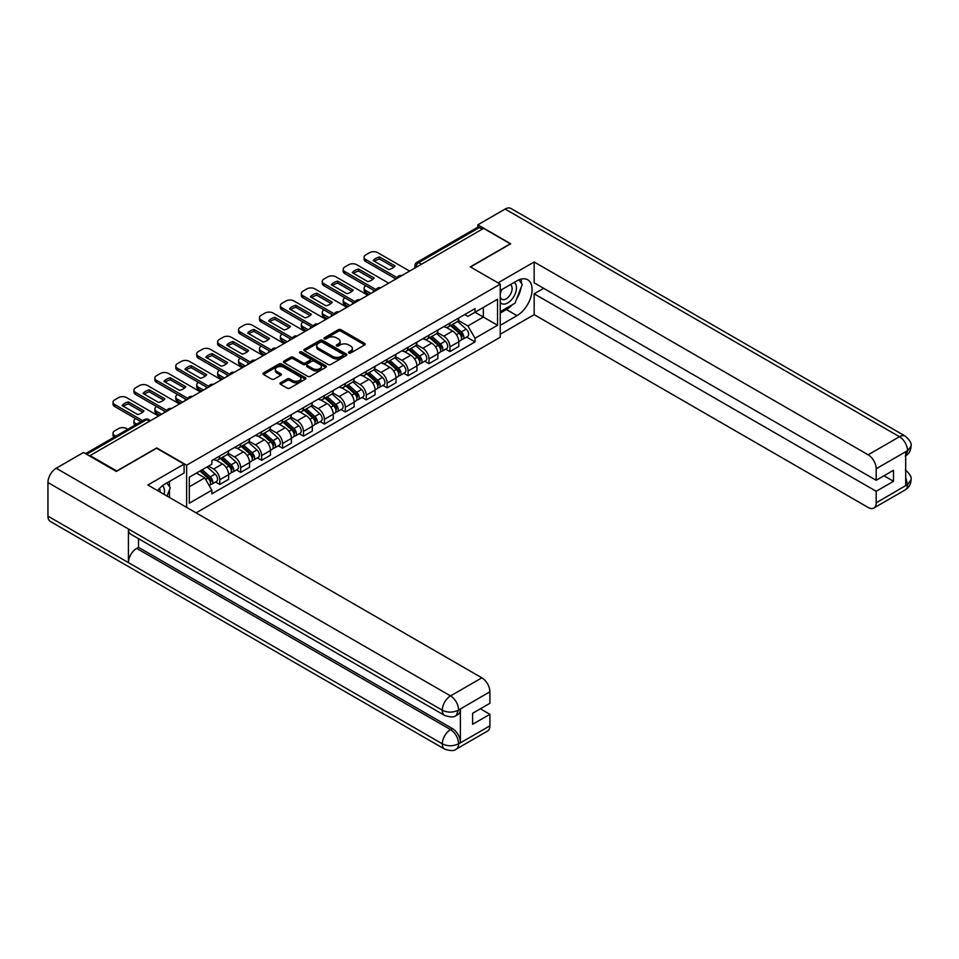 <?xml version="1.0" encoding="UTF-8"?>
<svg xmlns="http://www.w3.org/2000/svg" width="959" height="959" viewBox="0 0 959 959"><rect width="100%" height="100%" fill="white"/><g stroke="black" fill="none" stroke-linecap="round" stroke-linejoin="round"><path stroke-width="1.44" d="M348.836 352.996A1.307 0.755 0 0 0 350.682 352.996L364.672 344.928A1.858 1.079 0 0 0 365.211 344.161A1.858 1.079 0 0 0 364.672 343.406L340.972 329.716A1.858 1.079 0 0 0 338.335 329.716L324.346 337.796A1.307 0.755 0 0 0 326.192 338.863L328.002 337.82A5.958 3.44 0 0 1 336.429 337.82L338.407 338.959A5.958 3.44 0 0 1 340.145 341.392A5.958 3.44 0 0 1 338.407 343.825L336.597 344.868A1.307 0.755 0 0 0 338.443 345.935L340.253 344.88A5.958 3.44 0 0 1 348.668 344.88L350.646 346.031A5.958 3.44 0 0 1 352.397 348.453A5.958 3.44 0 0 1 350.646 350.886L348.836 351.941A1.307 0.755 0 0 0 348.836 352.996L348.836 351.941M280.543 382.773A1.858 1.079 0 0 0 279.992 383.54A1.858 1.079 0 0 0 280.543 384.295L287.197 388.131A1.858 1.079 0 0 0 289.822 388.131L305.358 379.165A1.858 1.079 0 0 0 305.909 378.409A1.858 1.079 0 0 0 305.358 377.642L281.658 363.964A1.858 1.079 0 0 0 279.033 363.964L263.497 372.931A1.858 1.079 0 0 0 262.946 373.698A1.858 1.079 0 0 0 263.497 374.454L271.529 379.093A1.858 1.079 0 0 0 274.154 379.093L280.807 375.257A1.858 1.079 0 0 0 281.347 374.489A1.858 1.079 0 0 0 280.807 373.734L276.827 371.433A4.975 2.877 0 0 1 275.365 369.395A4.975 2.877 0 0 1 278.434 366.746A4.975 2.877 0 0 1 283.864 367.369L299.472 376.372A4.975 2.877 0 0 1 300.922 378.409A4.975 2.877 0 0 1 297.853 381.059A4.975 2.877 0 0 1 292.423 380.435L289.822 378.937A1.858 1.079 0 0 0 287.197 378.937L280.543 382.773L280.543 384.295L287.197 380.483L287.197 378.937M186.633 465.187L156.725 447.913L116.758 470.989L90.062 455.585L483.6 228.374L510.296 243.79L470.318 266.866L500.238 284.14L186.633 465.187L186.633 507.395M328.134 364.492A1.858 1.079 0 0 0 330.771 364.492L346.307 355.525A1.858 1.079 0 0 0 346.846 354.77A1.858 1.079 0 0 0 346.307 354.003L322.608 340.325A1.858 1.079 0 0 0 319.97 340.325L304.435 349.292A1.858 1.079 0 0 0 303.895 350.059A1.858 1.079 0 0 0 304.435 350.814L328.134 364.492M300.419 353.284A1.307 0.755 0 0 1 301.737 353.463L325.808 367.357L310.296 376.312A1.858 1.079 0 0 1 307.659 376.312L283.96 362.634L290.613 358.822L290.613 357.275L283.96 361.111A1.858 1.079 0 0 0 283.42 361.879A1.858 1.079 0 0 0 283.96 362.634L283.96 361.111M290.613 358.822A1.858 1.079 0 0 1 293.25 358.822L293.25 357.275A1.858 1.079 0 0 0 290.613 357.275M293.25 357.275L302.852 362.826A1.858 1.079 0 0 0 305.489 362.826L309.901 360.272A1.858 1.079 0 0 0 310.452 359.517A1.858 1.079 0 0 0 309.901 358.762L299.891 352.984A1.307 0.755 0 0 1 301.737 351.917L325.832 365.823A1.858 1.079 0 0 1 326.372 366.59A1.858 1.079 0 0 1 325.832 367.345L325.832 365.823M196.092 512.849L500.238 337.256L500.238 284.14M90.062 455.585L90.062 456.28M421.504 264.228L418.687 262.61A3.788 2.194 60 0 0 416.781 262.418L477.546 227.343A3.788 2.194 60 0 1 479.44 227.523L418.687 262.61A3.788 2.194 120 0 0 416.002 267.249L416.002 267.405M482.257 229.153L479.44 227.523M449.939 323.087A8.727 5.035 60 0 1 448.129 327.007L456.975 321.888A8.727 5.035 -120 0 0 458.786 317.98M437.376 332.485L443.765 336.177A8.727 5.035 60 0 1 449.939 346.858L458.786 341.752A8.727 5.035 -120 0 0 452.612 331.059L446.283 327.403M458.786 341.752L458.786 346.475L449.939 351.581L445.695 349.136M448.129 327.007A8.727 5.035 60 0 1 443.837 326.611M449.939 346.858L449.939 351.581M429.009 335.171A8.727 5.035 60 0 1 427.199 339.078L436.057 333.972A8.727 5.035 -120 0 0 437.867 330.052M424.765 361.219L429.009 363.665L437.867 358.558L437.867 353.835A8.727 5.035 -120 0 0 431.694 343.142L425.352 339.486M427.199 339.078A8.727 5.035 60 0 1 422.907 338.695M416.446 344.557L422.835 348.249A8.727 5.035 60 0 1 429.009 358.942L429.009 363.665M408.09 347.242A8.727 5.035 60 0 1 406.28 351.162L415.127 346.055A8.727 5.035 -120 0 0 416.937 342.135M403.847 373.291L408.09 375.748L416.937 370.63L416.937 365.906A8.727 5.035 -120 0 0 410.764 355.226L404.434 351.569M406.28 351.162A8.727 5.035 60 0 1 401.989 350.766M395.528 356.64L401.917 360.332A8.727 5.035 60 0 1 408.09 371.025L408.09 375.748M387.16 359.325A8.727 5.035 60 0 1 385.35 363.245L394.209 358.139A8.727 5.035 -120 0 0 396.019 354.219M382.917 385.374L387.16 387.82L396.019 382.713L396.019 377.99A8.727 5.035 -120 0 0 389.845 367.309L383.504 363.641M385.35 363.245A8.727 5.035 60 0 1 381.059 362.85M374.597 368.724L380.987 372.416A8.727 5.035 60 0 1 387.16 383.097L387.16 387.82M366.242 371.409A8.727 5.035 60 0 1 364.432 375.329L373.279 370.21A8.727 5.035 -120 0 0 375.089 366.302M361.999 397.458L366.242 399.903L375.089 394.796L375.089 390.073A8.727 5.035 -120 0 0 368.915 379.38L362.586 375.724M364.432 375.329A8.727 5.035 60 0 1 360.14 374.933M353.679 380.807L360.069 384.499A8.727 5.035 60 0 1 366.242 395.18L366.242 399.903M345.312 383.492A8.727 5.035 60 0 1 343.502 387.4L352.361 382.293A8.727 5.035 -120 0 0 354.171 378.373M341.068 409.541L345.312 411.986L354.171 406.88L354.171 402.157A8.727 5.035 -120 0 0 347.997 391.464L341.656 387.808M343.502 387.4A8.727 5.035 60 0 1 339.21 387.016M332.749 392.878L339.138 396.57A8.727 5.035 60 0 1 345.312 407.263L345.312 411.986M324.394 395.564A8.727 5.035 60 0 1 322.584 399.483L331.43 394.377A8.727 5.035 -120 0 0 333.241 390.457M320.15 421.612L324.394 424.07L333.241 418.951L333.241 414.228A8.727 5.035 -120 0 0 327.067 403.547L320.738 399.891M322.584 399.483A8.727 5.035 60 0 1 318.292 399.088M311.831 404.962L318.22 408.654A8.727 5.035 60 0 1 324.394 419.347L324.394 424.07M303.464 407.647A8.727 5.035 60 0 1 301.653 411.567L310.512 406.46A8.727 5.035 -120 0 0 312.322 402.54M299.22 433.696L303.464 436.141L312.322 431.035L312.322 426.311A8.727 5.035 -120 0 0 306.149 415.631L299.807 411.962M301.653 411.567A8.727 5.035 60 0 1 297.362 411.171M290.901 417.045L297.29 420.737A8.727 5.035 60 0 1 303.464 431.418L303.464 436.141M282.545 419.73A8.727 5.035 60 0 1 280.735 423.65L289.582 418.532A8.727 5.035 -120 0 0 291.392 414.624M278.302 445.779L282.545 448.225L291.392 443.118L291.392 438.395A8.727 5.035 -120 0 0 285.219 427.702L278.889 424.046M280.735 423.65A8.727 5.035 60 0 1 276.444 423.255M269.982 429.129L276.372 432.821A8.727 5.035 60 0 1 282.545 443.502L282.545 448.225M261.615 431.814A8.727 5.035 60 0 1 259.805 435.722L268.664 430.615A8.727 5.035 -120 0 0 270.474 426.695M257.372 457.863L261.615 460.308L270.474 455.201L270.474 450.478A8.727 5.035 -120 0 0 264.3 439.785L257.959 436.129M259.805 435.722A8.727 5.035 60 0 1 255.514 435.338M249.052 441.2L255.442 444.892A8.727 5.035 60 0 1 261.615 455.585L261.615 460.308M240.697 443.885A8.727 5.035 60 0 1 238.887 447.805L247.734 442.698A8.727 5.035 -120 0 0 249.544 438.778M236.453 469.934L240.697 472.391L249.544 467.273L249.544 462.55A8.727 5.035 -120 0 0 243.37 451.869L237.041 448.213M238.887 447.805A8.727 5.035 60 0 1 234.595 447.409M228.134 453.283L234.523 456.975A8.727 5.035 60 0 1 240.697 467.668L240.697 472.391M219.767 455.969A8.727 5.035 60 0 1 217.957 459.888L226.815 454.782A8.727 5.035 -120 0 0 228.626 450.862M215.523 482.017L219.767 484.463L228.626 479.356L228.626 474.633A8.727 5.035 -120 0 0 222.452 463.952L216.111 460.284M217.957 459.888A8.727 5.035 60 0 1 213.665 459.493M208.499 466.11L213.593 469.059A8.727 5.035 60 0 1 219.767 479.74L219.767 484.463M464.755 314.528L467.908 316.35L497.553 299.232L483.336 307.443L483.336 317.045L467.908 325.952L458.294 320.402M189.319 486.788L204.746 477.882L211.855 490.193L189.319 503.211L189.319 477.186L211.855 464.18L211.855 460.536L475.017 308.606L475.017 312.25L497.553 325.257L475.017 338.263L467.908 325.952M497.553 299.232L497.553 325.257M211.855 490.193L211.855 493.837L475.017 341.907L475.017 338.263M204.746 477.882L196.427 473.087M466.613 337.053L475.017 341.907M349.364 353.188L350.646 352.444A5.958 3.44 0 0 0 352.397 350.011L352.397 348.453M340.145 341.392L340.145 342.938A5.958 3.44 0 0 1 338.407 345.372L337.112 346.115M364.672 343.406L364.672 344.928L340.972 331.275A1.858 1.079 0 0 0 338.335 331.275L324.873 339.042M346.283 355.537L322.608 341.872A1.858 1.079 0 0 0 319.97 341.872L304.459 350.826M343.01 355.298A1.307 0.755 0 0 0 343.01 354.231L322.212 342.219A1.307 0.755 0 0 0 320.366 342.219L318.46 343.322A5.958 3.44 0 0 0 316.71 345.755A5.958 3.44 0 0 0 318.46 348.189L332.677 356.4A5.958 3.44 0 0 0 341.104 356.4L343.01 355.298L343.01 356.844A1.307 0.755 0 0 0 343.394 356.316L343.394 354.77M316.71 345.755L316.71 347.314A5.958 3.44 0 0 0 318.46 349.735L318.46 348.189M343.01 356.844L341.104 357.947A5.958 3.44 0 0 1 332.677 357.947L318.46 349.735M293.25 358.822L302.852 364.372A1.858 1.079 0 0 0 305.489 364.372L309.901 361.831A1.858 1.079 0 0 0 310.452 361.063L310.452 359.517M312.826 368.58A4.975 2.877 0 0 0 318.256 369.203A4.975 2.877 0 0 0 321.337 366.554A4.975 2.877 0 0 0 319.874 364.516L314.372 361.339A1.858 1.079 0 0 0 311.747 361.339L307.336 363.893A1.858 1.079 0 0 0 306.784 364.648A1.858 1.079 0 0 0 307.336 365.403L312.826 368.58L312.826 370.126A4.975 2.877 0 0 0 318.256 370.749A4.975 2.877 0 0 0 321.337 368.1L321.337 366.554M306.784 364.648L306.784 366.194A1.858 1.079 0 0 0 307.336 366.961L307.336 365.403M312.826 370.126L307.336 366.961M300.922 378.409L300.922 379.956A4.975 2.877 0 0 1 297.853 382.617A4.975 2.877 0 0 1 292.423 381.994L289.822 380.483A1.858 1.079 0 0 0 287.197 380.483M275.365 369.395L275.365 370.953A4.975 2.877 0 0 0 276.827 372.979L276.827 371.433M280.807 373.734L280.807 375.257L276.827 372.979M305.334 379.177L281.658 365.511A1.858 1.079 0 0 0 279.033 365.511L263.521 374.466M450.538 325.604L459.061 333.217A4.747 2.733 60 0 1 460.56 340.553L458.786 341.572M373.686 291.836L373.219 291.572A11.856 6.845 -0 0 1 374.154 290.565M450.766 325.808L454.782 328.134M365.906 285.794L365.763 285.878A5.694 3.285 -0 0 0 364.096 288.203A5.694 3.285 -0 0 0 365.763 290.529L370.869 293.466M451.401 325.113L460.883 333.576A2.278 1.319 60 0 1 461.603 337.1A2.278 1.319 60 0 1 461.399 337.184M452.816 324.298L461.351 331.898A4.747 2.733 60 0 1 462.837 339.234A4.747 2.733 60 0 1 461.399 339.39M457.575 321.445L466.17 329.117A4.747 2.733 60 0 1 467.668 336.441L462.837 339.234M369.119 294.473L365.763 292.531A5.694 3.285 180 0 1 364.096 290.217L364.096 288.203M393.813 267.225L379.524 258.978A11.856 6.845 180 0 0 374.478 261.316M395.947 278.985L365.763 261.555A5.694 3.285 180 0 1 364.096 259.242L364.096 257.228A5.694 3.285 -0 0 0 365.763 259.553L365.763 261.555M379.524 256.964A11.856 6.845 180 0 0 373.219 260.596L388.755 269.575A11.856 6.845 180 0 0 395.06 265.931L379.524 256.964L379.524 258.978M409.625 271.085L377.702 252.661A5.694 3.285 -0 0 0 369.659 252.661L365.763 254.902A5.694 3.285 -0 0 0 364.096 257.228M397.062 277.619L365.763 259.553M429.62 337.688L438.143 345.3A4.747 2.733 60 0 1 439.63 352.636L437.855 353.655M352.756 303.919L352.301 303.655A11.856 6.845 -0 0 1 353.224 302.636M429.836 337.892L433.852 340.205M344.976 297.877L344.844 297.961A5.694 3.285 -0 0 0 343.178 300.275A5.694 3.285 -0 0 0 344.844 302.6L349.939 305.549M430.471 337.196L439.965 345.66A2.278 1.319 60 0 1 440.672 349.184A2.278 1.319 60 0 1 440.469 349.268M431.898 336.369L440.421 343.981A4.747 2.733 60 0 1 441.907 351.318A4.747 2.733 60 0 1 440.481 351.474M436.645 333.516L445.252 341.2A4.747 2.733 60 0 1 446.738 348.525L441.907 351.318M348.201 306.556L344.844 304.614A5.694 3.285 180 0 1 343.178 302.289L343.178 300.275M408.69 349.771L417.213 357.383A4.747 2.733 60 0 1 418.711 364.708L416.937 365.739M331.838 316.002L331.37 315.739A11.856 6.845 -0 0 1 332.305 314.72M408.918 349.975L412.933 352.289M324.058 309.961L323.926 310.033A5.694 3.285 -0 0 0 322.248 312.358A5.694 3.285 -0 0 0 323.926 314.684L329.021 317.621M409.553 349.28L419.035 357.743A2.278 1.319 60 0 1 419.754 361.255A2.278 1.319 60 0 1 419.551 361.339M410.967 348.453L419.503 356.065A4.747 2.733 60 0 1 420.989 363.401A4.747 2.733 60 0 1 419.551 363.545M415.726 345.6L424.322 353.272A4.747 2.733 60 0 1 425.82 360.608L420.989 363.401M327.271 318.628L323.926 316.698A5.694 3.285 180 0 1 322.248 314.372L322.248 312.358M512.322 304.722A21.338 12.323 120 0 1 506.4 309.529L516.997 315.655A21.338 12.323 120 0 0 530.938 296.846A21.338 12.323 120 0 0 527.666 279.752A21.338 12.323 120 0 0 516.997 280.807L500.238 290.481M516.997 315.655L500.238 325.329M500.238 334.235L534.163 314.648L534.163 293.814L876.19 491.284L876.19 502.816L907.705 484.463L905.704 485.398L905.704 452.097L907.514 450.67L876.19 468.747A11.376 6.569 -120 0 0 868.147 454.806L899.47 436.729L505.129 209.062L477.834 224.814L510.691 243.79L470.521 266.986M543.693 288.311L534.163 293.814M883.97 475.796L893.5 481.298L893.5 470.294L876.19 480.291L534.163 282.821L534.163 261.987L868.147 454.806M498.021 282.857L534.163 261.987M534.163 314.648L868.147 507.467A11.376 6.569 -120 0 0 873.841 508.03A11.376 6.569 -120 0 0 876.19 502.816M505.129 209.062A11.664 6.737 -60 0 1 510.967 208.475L905.296 436.153A11.664 6.737 -60 0 0 899.47 436.729A11.376 6.569 60 0 1 907.514 450.67M477.834 227.211L477.834 224.814M876.19 480.291L876.19 468.747M893.5 481.298L876.19 491.284M516.553 299.148A21.338 12.323 120 0 0 521.145 287.304M521.492 283.48A21.338 12.323 120 0 0 520.965 279.129M506.4 309.529L500.238 313.102M905.704 477.438L907.514 484.355M905.296 469.838C909.875 473.95 911.793 477.246 911.05 479.704L907.729 484.463M905.296 436.153C909.875 440.229 911.793 443.549 911.05 446.103L907.717 450.778M444.7 715.462A11.664 6.737 -60 0 1 442.291 710.199C447.661 712.777 453.02 712.753 458.378 710.139L456.232 715.45C454.326 717.392 450.478 717.392 444.7 715.462L130.844 534.259A11.664 6.737 -60 0 1 128.422 528.996L47.95 482.533A11.664 6.737 -60 0 1 56.197 468.244L83.493 452.48L116.351 471.456L156.593 448.225L184.092 464.096L184.092 473.003L165.044 484.007A21.338 12.323 120 0 0 157.576 490.612M184.092 464.096L147.878 485.014L481.862 677.833A11.376 6.569 60 0 1 489.905 691.775L489.905 703.307L472.607 713.304L472.607 724.297L489.905 714.311L489.905 725.843A11.376 6.569 60 0 1 487.544 731.058L456.232 749.135A11.376 6.569 -120 0 0 458.582 743.932L489.905 725.843M169 497.206L173.495 499.795M169.467 496.942L169.467 489.785M169.467 486.585L169.467 481.442M456.232 749.135C454.41 751.065 450.574 751.065 444.7 749.147L50.371 521.48A11.664 6.737 -60 0 1 47.95 516.146L128.422 562.609A11.664 6.737 -60 0 1 136.681 548.392L450.538 729.595L452.348 728.552A11.376 6.569 60 0 1 460.392 742.494L460.392 709.192A11.376 6.569 60 0 1 458.042 714.407L456.232 715.45M47.95 482.533L47.95 516.146M56.197 468.244L450.538 695.91A11.664 6.737 -60 0 0 442.291 710.199L128.422 528.996L128.422 562.609L442.291 743.812C447.637 746.402 453.008 746.402 458.39 743.812L458.582 743.932M489.905 714.311L480.387 708.809M138.492 538.67L138.492 547.349L452.348 728.552M138.492 547.349L136.681 548.392M500.238 302.337A12.335 7.121 120 0 0 510.032 301.27A12.335 7.121 120 0 0 516.457 287.856A12.335 7.121 120 0 0 514.228 282.402M501.269 289.882A12.335 7.121 120 0 0 500.238 292.111M500.238 296.235A8.439 4.879 120 0 0 501.941 299.28A8.439 4.879 120 0 0 508.438 297.014A8.439 4.879 120 0 0 512.13 288.527A8.439 4.879 120 0 0 510.38 284.655A8.439 4.879 120 0 0 510.356 284.643M501.965 289.486A8.439 4.879 120 0 0 500.238 294.545M518.927 279.836L522.223 284.523L514.983 303.188L500.502 311.543M164.085 494.376A12.335 7.121 120 0 0 164.504 491.056A12.335 7.121 120 0 0 162.467 485.757M160.165 492.099A8.439 4.879 120 0 0 160.165 491.727A8.439 4.879 120 0 0 159.302 488.634M166.902 482.928L170.27 487.723L167.034 496.067M372.895 279.309L358.606 271.049A11.856 6.845 180 0 0 353.547 273.399M375.029 291.068L344.844 273.639A5.694 3.285 180 0 1 343.178 271.313L343.178 269.299A5.694 3.285 -0 0 0 344.844 271.625L344.844 273.639M358.606 269.035A11.856 6.845 180 0 0 352.301 272.68L367.836 281.646A11.856 6.845 180 0 0 374.142 278.014L358.606 269.035L358.606 271.049M388.707 283.169L356.784 264.732A5.694 3.285 -0 0 0 348.728 264.732L344.844 266.986A5.694 3.285 -0 0 0 343.178 269.299M376.132 289.69L344.844 271.625M351.965 291.38L337.676 283.133A11.856 6.845 180 0 0 332.629 285.482M354.099 303.14L323.926 285.722A5.694 3.285 180 0 1 322.248 283.396L322.248 281.383A5.694 3.285 -0 0 0 323.926 283.708L323.926 285.722M337.676 281.119A11.856 6.845 180 0 0 331.37 284.763L346.906 293.73A11.856 6.845 180 0 0 353.212 290.086L337.676 281.119L337.676 283.133M367.776 295.252L335.854 276.815A5.694 3.285 -0 0 0 327.81 276.815L323.926 279.057A5.694 3.285 -0 0 0 322.248 281.383M355.214 301.773L323.926 283.708M387.772 361.855L396.295 369.455A4.747 2.733 60 0 1 397.781 376.791L396.007 377.81M310.908 328.086L310.452 327.822A11.856 6.845 -0 0 1 311.375 326.803M387.987 362.058L392.003 364.372M303.128 322.044L302.996 322.116A5.694 3.285 -0 0 0 301.33 324.442A5.694 3.285 -0 0 0 302.996 326.767L308.091 329.704M388.623 361.351L398.117 369.826A2.278 1.319 60 0 1 398.824 373.339A2.278 1.319 60 0 1 398.62 373.423M390.049 360.536L398.572 368.148A4.747 2.733 60 0 1 400.059 375.472A4.747 2.733 60 0 1 398.632 375.628M394.796 357.683L403.403 365.355A4.747 2.733 60 0 1 404.89 372.691L400.059 375.472M306.353 330.711L302.996 328.781A5.694 3.285 180 0 1 301.33 326.456L301.33 324.442M366.841 373.926L375.365 381.538A4.747 2.733 60 0 1 376.863 388.874L375.089 389.893M289.99 340.157L289.522 339.894A11.856 6.845 -0 0 1 290.457 338.887M367.069 374.13L371.085 376.455M282.21 334.116L282.078 334.2A5.694 3.285 -0 0 0 280.4 336.525A5.694 3.285 -0 0 0 282.078 338.851L287.173 341.788M367.705 373.435L377.187 381.898A2.278 1.319 60 0 1 377.906 385.422A2.278 1.319 60 0 1 377.702 385.506M369.119 372.619L377.654 380.22A4.747 2.733 60 0 1 379.141 387.556A4.747 2.733 60 0 1 377.702 387.712M373.878 369.766L382.473 377.438A4.747 2.733 60 0 1 383.972 384.763L379.141 387.556M285.422 342.795L282.078 340.853A5.694 3.285 180 0 1 280.4 338.539L280.4 336.525M345.923 386.009L354.446 393.622A4.747 2.733 60 0 1 355.933 400.958L354.159 401.977M269.059 352.241L268.604 351.977A11.856 6.845 -0 0 1 269.527 350.958M346.139 386.213L350.155 388.527M261.28 346.199L261.148 346.283A5.694 3.285 -0 0 0 259.481 348.596A5.694 3.285 -0 0 0 261.148 350.922L266.242 353.871M346.774 385.518L356.268 393.981A2.278 1.319 60 0 1 356.976 397.506A2.278 1.319 60 0 1 356.772 397.589M348.201 384.691L356.724 392.303A4.747 2.733 60 0 1 358.21 399.639A4.747 2.733 60 0 1 356.784 399.795M352.948 381.838L361.555 389.522A4.747 2.733 60 0 1 363.041 396.846L358.21 399.639M264.504 354.878L261.148 352.936A5.694 3.285 180 0 1 259.481 350.61L259.481 348.596M331.047 303.464L316.758 295.216A11.856 6.845 180 0 0 311.699 297.566M333.181 315.223L302.996 297.805A5.694 3.285 180 0 1 301.33 295.48L301.33 293.466A5.694 3.285 -0 0 0 302.996 295.792L302.996 297.805M316.758 293.202A11.856 6.845 180 0 0 310.452 296.846L325.988 305.813A11.856 6.845 180 0 0 332.293 302.169L316.758 293.202L316.758 295.216M346.858 307.324L314.936 288.899A5.694 3.285 -0 0 0 306.88 288.899L302.996 291.14A5.694 3.285 -0 0 0 301.33 293.466M334.283 313.857L302.996 295.792M310.117 315.547L295.828 307.3A11.856 6.845 180 0 0 290.781 309.637M312.25 327.307L282.078 309.877A5.694 3.285 180 0 1 280.4 307.563L280.4 305.549A5.694 3.285 -0 0 0 282.078 307.875L282.078 309.877M295.828 305.286A11.856 6.845 180 0 0 289.522 308.918L305.058 317.897A11.856 6.845 180 0 0 311.363 314.252L295.828 305.286L295.828 307.3M325.928 319.407L294.005 300.982A5.694 3.285 -0 0 0 285.962 300.982L282.078 303.224A5.694 3.285 -0 0 0 280.4 305.549M313.365 325.94L282.078 307.875M289.198 327.63L274.909 319.371A11.856 6.845 180 0 0 269.851 321.721M291.332 339.39L261.148 321.96A5.694 3.285 180 0 1 259.481 319.635L259.481 317.621A5.694 3.285 -0 0 0 261.148 319.946L261.148 321.96M274.909 317.357A11.856 6.845 180 0 0 268.604 321.001L284.14 329.968A11.856 6.845 180 0 0 290.445 326.336L274.909 317.357L274.909 319.371M305.01 331.49L273.087 313.054A5.694 3.285 -0 0 0 265.044 313.054L261.148 315.307A5.694 3.285 -0 0 0 259.481 317.621M292.435 338.012L261.148 319.946M324.993 398.093L333.516 405.705A4.747 2.733 60 0 1 335.015 413.029L333.241 414.06M248.141 364.324L247.674 364.06A11.856 6.845 -0 0 1 248.609 363.041M325.221 398.297L329.237 400.61M240.361 358.282L240.23 358.354A5.694 3.285 -0 0 0 238.551 360.68A5.694 3.285 -0 0 0 240.23 363.005L245.324 365.942M325.856 397.601L335.338 406.065A2.278 1.319 60 0 1 336.058 409.577A2.278 1.319 60 0 1 335.854 409.661M327.271 396.774L335.806 404.386A4.747 2.733 60 0 1 337.292 411.723A4.747 2.733 60 0 1 335.854 411.867M332.03 393.921L340.625 401.593A4.747 2.733 60 0 1 342.123 408.93L337.292 411.723M243.574 366.949L240.23 365.019A5.694 3.285 180 0 1 238.551 362.694L238.551 360.68M268.268 339.702L253.979 331.454A11.856 6.845 180 0 0 248.932 333.804M270.402 351.462L240.23 334.044A5.694 3.285 180 0 1 238.551 331.718L238.551 329.704A5.694 3.285 -0 0 0 240.23 332.03L240.23 334.044M253.979 329.44A11.856 6.845 180 0 0 247.674 333.085L263.21 342.051A11.856 6.845 180 0 0 269.515 338.407L253.979 329.44L253.979 331.454M284.08 343.574L252.157 325.137A5.694 3.285 -0 0 0 244.113 325.137L240.23 327.379A5.694 3.285 -0 0 0 238.551 329.704M271.517 350.095L240.23 332.03M304.075 410.176L312.598 417.776A4.747 2.733 60 0 1 314.084 425.113L312.31 426.132M227.211 376.407L226.756 376.144A11.856 6.845 -0 0 1 227.679 375.125M304.291 410.38L308.307 412.694M219.431 370.366L219.299 370.438A5.694 3.285 -0 0 0 217.633 372.763A5.694 3.285 -0 0 0 219.299 375.089L224.394 378.026M304.926 409.673L314.42 418.148A2.278 1.319 60 0 1 315.127 421.66A2.278 1.319 60 0 1 314.924 421.744M306.353 408.858L314.876 416.47A4.747 2.733 60 0 1 316.362 423.794A4.747 2.733 60 0 1 314.936 423.95M311.1 406.005L319.707 413.677A4.747 2.733 60 0 1 321.193 421.013L316.362 423.794M222.656 379.033L219.299 377.103A5.694 3.285 180 0 1 217.633 374.777L217.633 372.763M247.35 351.785L233.061 343.538A11.856 6.845 180 0 0 228.002 345.887M249.484 363.545L219.299 346.127A5.694 3.285 180 0 1 217.633 343.802L217.633 341.788A5.694 3.285 -0 0 0 219.299 344.113L219.299 346.127M233.061 341.524A11.856 6.845 180 0 0 226.756 345.168L242.291 354.135A11.856 6.845 180 0 0 248.597 350.491L233.061 341.524L233.061 343.538M263.162 355.645L231.239 337.22A5.694 3.285 -0 0 0 223.195 337.22L219.299 339.462A5.694 3.285 -0 0 0 217.633 341.788M250.587 362.178L219.299 344.113M283.145 422.248L291.668 429.86A4.747 2.733 60 0 1 293.166 437.196L291.392 438.215M206.293 388.479L205.825 388.215A11.856 6.845 -0 0 1 206.76 387.208M283.373 422.451L287.388 424.777M198.513 382.437L198.381 382.521A5.694 3.285 -0 0 0 196.703 384.847A5.694 3.285 -0 0 0 198.381 387.172L203.476 390.109M284.008 421.756L293.49 430.219A2.278 1.319 60 0 1 294.209 433.744A2.278 1.319 60 0 1 294.005 433.828M285.422 420.941L293.957 428.541A4.747 2.733 60 0 1 295.444 435.877A4.747 2.733 60 0 1 294.005 436.033M290.181 418.088L298.776 425.76A4.747 2.733 60 0 1 300.275 433.096L295.444 435.877M201.726 391.116L198.381 389.174A5.694 3.285 180 0 1 196.703 386.861L196.703 384.847M226.42 363.869L212.131 355.621A11.856 6.845 180 0 0 207.084 357.959M228.554 375.628L198.381 358.198A5.694 3.285 180 0 1 196.703 355.885L196.703 353.871A5.694 3.285 -0 0 0 198.381 356.197L198.381 358.198M212.131 353.607A11.856 6.845 180 0 0 205.825 357.239L221.361 366.218A11.856 6.845 180 0 0 227.667 362.574L212.131 353.607L212.131 355.621M242.231 367.729L210.309 349.304A5.694 3.285 -0 0 0 202.265 349.304L198.381 351.545A5.694 3.285 -0 0 0 196.703 353.871M229.669 374.262L198.381 356.197M262.227 434.331L270.75 441.943A4.747 2.733 60 0 1 272.236 449.28L270.474 450.298M185.363 400.562L184.907 400.299A11.856 6.845 -0 0 1 185.83 399.28M262.442 434.535L266.458 436.848M177.583 394.521L177.451 394.605A5.694 3.285 -0 0 0 175.785 396.918A5.694 3.285 -0 0 0 177.451 399.244L182.546 402.193M263.078 433.84L272.572 442.303A2.278 1.319 60 0 1 273.279 445.827A2.278 1.319 60 0 1 273.075 445.911M264.504 433.012L273.027 440.625A4.747 2.733 60 0 1 274.514 447.961A4.747 2.733 60 0 1 273.087 448.117M269.251 430.159L277.858 437.843A4.747 2.733 60 0 1 279.345 445.168L274.514 447.961M180.807 403.2L177.451 401.258A5.694 3.285 180 0 1 175.785 398.932L175.785 396.918M205.502 375.952L191.213 367.693A11.856 6.845 180 0 0 186.154 370.042M207.635 387.712L177.451 370.282A5.694 3.285 180 0 1 175.785 367.956L175.785 365.942A5.694 3.285 -0 0 0 177.451 368.268L177.451 370.282M191.213 365.679A11.856 6.845 180 0 0 184.907 369.323L200.443 378.29A11.856 6.845 180 0 0 206.748 374.657L191.213 365.679L191.213 367.693M221.313 379.812L189.391 361.375A5.694 3.285 -0 0 0 181.347 361.375L177.451 363.629A5.694 3.285 -0 0 0 175.785 365.942M208.738 386.333L177.451 368.268M241.296 446.414L249.82 454.027A4.747 2.733 60 0 1 251.318 461.351L249.544 462.382M164.445 412.646L163.989 412.382A11.856 6.845 -0 0 1 164.912 411.363M241.524 446.618L245.54 448.932M156.665 406.604L156.533 406.676A5.694 3.285 -0 0 0 154.867 409.002A5.694 3.285 -0 0 0 156.533 411.327L161.627 414.264M242.159 445.923L251.642 454.386A2.278 1.319 60 0 1 252.361 457.899A2.278 1.319 60 0 1 252.157 457.982M243.574 445.096L252.109 452.708A4.747 2.733 60 0 1 253.596 460.044A4.747 2.733 60 0 1 252.157 460.188M248.333 442.243L256.928 449.915A4.747 2.733 60 0 1 258.427 457.251L253.596 460.044M159.877 415.271L156.533 413.341A5.694 3.285 180 0 1 154.867 411.015L154.867 409.002M184.572 388.023L170.282 379.776A11.856 6.845 180 0 0 165.236 382.126M186.705 399.783L156.533 382.365A5.694 3.285 180 0 1 154.867 380.04L154.867 378.026A5.694 3.285 -0 0 0 156.533 380.351L156.533 382.365M170.282 377.762A11.856 6.845 180 0 0 163.989 381.406L179.525 390.373A11.856 6.845 180 0 0 185.818 386.729L170.282 377.762L170.282 379.776M200.383 391.895L168.46 373.459A5.694 3.285 -0 0 0 160.417 373.459L156.533 375.7A5.694 3.285 -0 0 0 154.867 378.026M187.82 398.417L156.533 380.351M220.378 458.498L228.901 466.098A4.747 2.733 60 0 1 230.388 473.434L228.626 474.453M220.606 458.702L224.61 461.015M135.734 418.687L135.603 418.759A5.694 3.285 -0 0 0 133.936 421.085A5.694 3.285 -0 0 0 135.603 423.41L136.777 424.082M221.229 457.994L230.723 466.47A2.278 1.319 60 0 1 231.431 469.982A2.278 1.319 60 0 1 231.227 470.066M222.656 457.179L231.179 464.791A4.747 2.733 60 0 1 232.665 472.116A4.747 2.733 60 0 1 231.239 472.272M227.403 454.326L236.01 461.998A4.747 2.733 60 0 1 237.496 469.335L232.665 472.116M135.075 425.065A5.694 3.285 180 0 1 133.936 423.099L133.936 421.085M163.653 400.107L149.364 391.859A11.856 6.845 180 0 0 144.306 394.209M165.787 411.867L135.603 394.449A5.694 3.285 180 0 1 133.936 392.123L133.936 390.109A5.694 3.285 -0 0 0 135.603 392.435L135.603 394.449M149.364 389.845A11.856 6.845 180 0 0 143.059 393.49L158.595 402.456A11.856 6.845 180 0 0 164.9 398.812L149.364 389.845L149.364 391.859M179.465 403.967L147.542 385.542A5.694 3.285 -0 0 0 139.499 385.542L135.603 387.784A5.694 3.285 -0 0 0 133.936 390.109M166.89 410.5L135.603 392.435M199.975 471.037L207.971 478.181A4.747 2.733 60 0 1 209.47 485.518L209.23 485.65M200.047 470.989L203.692 473.099M127.787 429.272L126.612 428.601A5.694 3.285 -0 0 0 118.568 428.601L114.684 430.843A5.694 3.285 -0 0 0 113.018 433.168A5.694 3.285 -0 0 0 114.684 435.494L115.847 436.165M200.827 470.545L209.793 478.541A2.278 1.319 60 0 1 210.512 482.065A2.278 1.319 60 0 1 210.309 482.149M202.253 469.718L210.261 476.863A4.747 2.733 60 0 1 211.747 484.199A4.747 2.733 60 0 1 210.309 484.355M207.084 466.937L215.08 474.082A4.747 2.733 60 0 1 216.578 481.418L211.747 484.199M114.145 437.148A5.694 3.285 180 0 1 113.018 435.182L113.018 433.168M142.723 412.19L128.434 403.943A11.856 6.845 180 0 0 123.387 406.28M140.925 421.684L114.684 406.52A5.694 3.285 180 0 1 113.018 404.207L113.018 402.193A5.694 3.285 -0 0 0 114.684 404.518L114.684 406.52M128.434 401.929A11.856 6.845 180 0 0 122.141 405.561L137.676 414.54A11.856 6.845 180 0 0 143.97 410.896L128.434 401.929L128.434 403.943M158.535 416.05L126.612 397.625A5.694 3.285 -0 0 0 118.568 397.625L114.684 399.867A5.694 3.285 -0 0 0 113.018 402.193M142.675 420.677L114.684 404.518M416.134 267.333L416.002 267.249A3.788 2.194 0 0 1 414.887 265.703L414.887 268.052M240.697 467.668L249.544 462.55M261.615 455.585L270.474 450.478M282.545 443.502L291.392 438.395M303.464 431.418L312.322 426.311M324.394 419.347L333.241 414.228M345.312 407.263L354.171 402.157M366.242 395.18L375.089 390.073M387.16 383.097L396.019 377.99M408.09 371.025L416.937 365.906M429.009 358.942L437.867 353.835M219.767 479.74L228.626 474.633M213.593 469.059L222.452 463.952M234.523 456.975L243.37 451.869M255.442 444.892L264.3 439.785M276.372 432.821L285.219 427.702M297.29 420.737L306.149 415.631M318.22 408.654L327.067 403.547M339.138 396.57L347.997 391.464M360.069 384.499L368.915 379.38M380.987 372.416L389.845 367.309M401.917 360.332L410.764 355.226M422.835 348.249L431.694 343.142M443.765 336.177L452.612 331.059M401.282 275.904A3.788 2.194 120 0 0 399.603 276.875M380.351 287.988A3.788 2.194 120 0 0 378.685 288.959M359.433 300.071A3.788 2.194 120 0 0 357.755 301.03M338.503 312.143A3.788 2.194 120 0 0 336.837 313.113M317.585 324.226A3.788 2.194 120 0 0 315.907 325.197M296.655 336.309A3.788 2.194 120 0 0 294.988 337.28M275.736 348.393A3.788 2.194 120 0 0 274.058 349.352M254.806 360.464A3.788 2.194 120 0 0 253.14 361.435M233.888 372.548A3.788 2.194 120 0 0 232.21 373.519M212.958 384.631A3.788 2.194 120 0 0 211.292 385.602M192.04 396.714A3.788 2.194 120 0 0 190.362 397.673M171.11 408.786A3.788 2.194 120 0 0 169.443 409.757M149.484 421.277L146.667 419.646L86.646 454.302M150.599 420.641L148.561 419.467A3.788 2.194 120 0 0 146.667 419.646A3.788 2.194 60 0 0 144.773 419.467L85.531 453.667M350.646 352.444L350.646 350.886M336.597 345.935L336.597 344.868M338.407 345.372L338.407 343.825M324.346 338.863L324.346 337.796M338.335 331.275L338.335 329.716M340.972 331.275L340.972 329.716M304.435 350.814L304.435 349.292M319.97 341.872L319.97 340.325M322.608 341.872L322.608 340.325M346.307 355.525L346.307 354.003M332.677 357.947L332.677 356.4M341.104 357.947L341.104 356.4M302.852 364.372L302.852 362.826M305.489 364.372L305.489 362.826M309.901 361.831L309.901 360.272M301.737 353.463L301.737 351.917M289.822 380.483L289.822 378.937M292.423 381.994L292.423 380.435M263.497 374.454L263.497 372.931M279.033 365.511L279.033 363.964M281.658 365.511L281.658 363.964M305.358 379.165L305.358 377.642M459.061 333.217L456.412 334.751M462.07 336.058L461.219 336.549M466.17 329.117L461.351 331.898M365.763 292.531L365.763 290.529M438.143 345.3L435.482 346.834M441.152 348.141L440.289 348.632M445.252 341.2L440.421 343.981M344.844 304.614L344.844 302.6M417.213 357.383L414.564 358.918M420.222 360.212L419.371 360.716M424.322 353.272L419.503 356.065M323.926 316.698L323.926 314.684M911.05 479.74C910.918 484.211 908.952 487.604 905.164 489.953A11.376 6.569 -120 0 0 907.514 484.739M905.704 455.885L907.514 451.054M460.392 742.494L458.39 743.812M489.905 691.775L458.39 710.128M458.582 710.235L460.392 709.192M458.582 709.852A11.376 6.569 60 0 0 450.538 695.91L481.862 677.833M444.7 749.147A11.664 6.737 -60 0 1 442.291 743.812A11.664 6.737 -60 0 1 450.538 729.595C455.381 732.844 458.066 737.495 458.582 743.537M396.295 369.455L393.634 370.989M399.304 372.296L398.441 372.787M403.403 365.355L398.572 368.148M302.996 328.781L302.996 326.767M375.365 381.538L372.715 383.073M378.373 384.379L377.522 384.871M382.473 377.438L377.654 380.22M282.078 340.853L282.078 338.851M354.446 393.622L351.785 395.156M357.455 396.463L356.592 396.954M361.555 389.522L356.724 392.303M261.148 352.936L261.148 350.922M333.516 405.705L330.867 407.239M336.525 408.534L335.674 409.037M340.625 401.593L335.806 404.386M240.23 365.019L240.23 363.005M312.598 417.776L309.937 419.311M315.607 420.617L314.744 421.109M319.707 413.677L314.876 416.47M219.299 377.103L219.299 375.089M291.668 429.86L289.019 431.394M294.677 432.701L293.826 433.192M298.776 425.76L293.957 428.541M198.381 389.174L198.381 387.172M270.75 441.943L268.088 443.478M273.759 444.784L272.907 445.276M277.858 437.843L273.027 440.625M177.451 401.258L177.451 399.244M249.82 454.027L247.17 455.561M252.828 456.856L251.977 457.359M256.928 449.915L252.109 452.708M156.533 413.341L156.533 411.327M228.901 466.098L226.24 467.632M231.91 468.939L231.059 469.43M236.01 461.998L231.179 464.791M135.603 424.753L135.603 423.41M207.971 478.181L205.682 479.512M210.98 481.022L210.129 481.514M215.08 474.082L210.261 476.863M114.684 436.836L114.684 435.494M401.605 275.724A3.788 3.788 0 0 0 396.738 278.53M380.675 287.796A3.788 3.788 0 0 0 375.808 290.613M359.757 299.879A3.788 3.788 0 0 0 354.89 302.696M338.827 311.963A3.788 3.788 0 0 0 333.96 314.768M317.909 324.046A3.788 3.788 0 0 0 313.042 326.851M296.978 336.118A3.788 3.788 0 0 0 292.111 338.935M276.06 348.201A3.788 3.788 0 0 0 271.193 351.018M255.13 360.284A3.788 3.788 0 0 0 250.263 363.089M234.212 372.368A3.788 3.788 0 0 0 229.345 375.173M213.282 384.439A3.788 3.788 0 0 0 208.415 387.256M192.363 396.523A3.788 3.788 0 0 0 187.496 399.34M171.433 408.606A3.788 3.788 0 0 0 166.566 411.411M148.561 419.467A3.788 3.788 0 0 0 144.773 419.467M416.781 262.418A3.788 3.788 0 0 0 414.887 265.703M873.841 508.03L905.164 489.953M911.05 446.139C910.894 450.562 908.928 453.931 905.164 456.268"/></g></svg>
